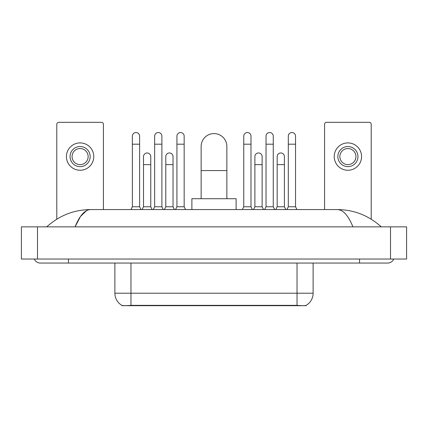 <?xml version="1.0" encoding="UTF-8"?>
<svg xmlns="http://www.w3.org/2000/svg" width="428" height="428" viewBox="0 0 428 428"><rect width="100%" height="100%" fill="white"/><g stroke="black" fill="none" stroke-linecap="round" stroke-linejoin="round"><path stroke-width="0.64" d="M306.079 305.394L306.079 305.678L121.921 305.678L121.921 305.394M114.886 263.054L114.886 293.212A14.071 14.071 0 0 0 121.841 305.351C122.884 305.758 125.923 305.758 130.968 305.351L297.032 305.351C302.066 305.758 305.111 305.758 306.159 305.351A14.071 14.071 0 0 0 313.114 293.212L313.114 263.054M103.426 209.576L103.426 124.334A2.012 2.012 0 0 0 101.415 122.322L58.797 122.322A2.012 2.012 0 0 0 56.785 124.334L56.785 219.19M80.106 146.531A10.053 10.053 0 0 0 70.053 156.584A10.053 10.053 0 0 0 80.106 166.636A10.053 10.053 0 0 0 90.158 156.584A10.053 10.053 0 0 0 80.106 146.531M80.106 148.543A8.041 8.041 0 0 0 72.064 156.584A8.041 8.041 0 0 0 80.106 164.625A8.041 8.041 0 0 0 88.147 156.584A8.041 8.041 0 0 0 80.106 148.543M80.106 170.253A13.669 13.669 0 0 0 93.775 156.584A13.669 13.669 0 0 0 80.106 142.909A13.669 13.669 0 0 0 66.436 156.584A13.669 13.669 0 0 0 80.106 170.253M201.133 198.72L201.133 146.451A12.867 12.867 0 0 1 214 133.584A12.867 12.867 0 0 1 226.867 146.451A12.867 12.867 0 0 0 214 133.584M226.867 198.72L226.867 146.451M236.117 209.576L236.117 198.72L191.883 198.72L191.883 209.576M130.968 209.576L132.375 206.761L139.614 206.761L141.021 209.576M139.614 206.761L139.614 136.157A3.617 3.617 0 0 0 135.997 132.536A3.617 3.617 0 0 1 136.222 132.546M132.375 206.761L132.375 144.199L139.614 144.199M132.375 144.199L132.375 136.157A3.617 3.617 0 0 1 135.997 132.536M153.245 209.576L154.652 206.761L161.891 206.761L163.298 209.576M161.891 206.761L161.891 136.157A3.617 3.617 0 0 0 158.269 132.536A3.617 3.617 0 0 1 158.499 132.546M154.652 206.761L154.652 144.199L161.891 144.199M154.652 144.199L154.652 136.157A3.617 3.617 0 0 1 158.269 132.536M175.523 209.576L176.93 206.761L184.163 206.761L185.57 209.576M184.163 206.761L184.163 136.157A3.617 3.617 0 0 0 180.546 132.536A3.617 3.617 0 0 1 180.771 132.546M176.93 206.761L176.93 144.199L184.163 144.199M176.93 144.199L176.93 136.157A3.617 3.617 0 0 1 180.546 132.536M242.35 209.576L243.757 206.761L250.99 206.761L252.397 209.576M250.99 206.761L250.99 136.157A3.617 3.617 0 0 0 247.373 132.536A3.617 3.617 0 0 1 247.598 132.546M243.757 206.761L243.757 144.199L250.99 144.199M243.757 144.199L243.757 136.157A3.617 3.617 0 0 1 247.373 132.536M264.622 209.576L266.029 206.761L273.267 206.761L274.674 209.576M273.267 206.761L273.267 136.157A3.617 3.617 0 0 0 269.651 132.536A3.617 3.617 0 0 1 269.875 132.546M266.029 206.761L266.029 144.199L273.267 144.199M266.029 144.199L266.029 136.157A3.617 3.617 0 0 1 269.651 132.536M286.899 209.576L288.306 206.761L295.545 206.761L296.952 209.576M295.545 206.761L295.545 136.157A3.617 3.617 0 0 0 291.923 132.536A3.617 3.617 0 0 1 292.153 132.546M288.306 206.761L288.306 144.199L295.545 144.199M288.306 144.199L288.306 136.157A3.617 3.617 0 0 1 291.923 132.536M142.107 209.576L143.514 206.761L150.752 206.761L152.159 209.576M150.752 206.761L150.752 156.584A3.617 3.617 0 0 0 147.36 152.973A3.617 3.617 0 0 1 150.752 156.584M143.514 206.761L143.514 164.625L150.752 164.625M143.514 164.625L143.514 156.584A3.617 3.617 0 0 1 147.36 152.973M164.384 209.576L165.791 206.761L173.03 206.761L174.437 209.576M173.03 206.761L173.03 156.584A3.617 3.617 0 0 0 169.638 152.973A3.617 3.617 0 0 1 173.03 156.584M165.791 206.761L165.791 164.625L173.03 164.625M165.791 164.625L165.791 156.584A3.617 3.617 0 0 1 169.638 152.973M253.483 209.576L254.89 206.761L262.129 206.761L263.536 209.576M262.129 206.761L262.129 156.584A3.617 3.617 0 0 0 258.737 152.973A3.617 3.617 0 0 1 262.129 156.584M254.89 206.761L254.89 164.625L262.129 164.625M254.89 164.625L254.89 156.584A3.617 3.617 0 0 1 258.737 152.973M275.76 209.576L277.167 206.761L284.406 206.761L285.813 209.576M284.406 206.761L284.406 156.584A3.617 3.617 0 0 0 281.014 152.973A3.617 3.617 0 0 1 284.406 156.584M277.167 206.761L277.167 164.625L284.406 164.625M277.167 164.625L277.167 156.584A3.617 3.617 0 0 1 281.014 152.973M371.215 219.19L371.215 124.334A2.012 2.012 0 0 0 369.204 122.322L326.585 122.322A2.012 2.012 0 0 0 324.574 124.334L324.574 209.576M347.894 146.531A10.053 10.053 0 0 0 337.842 156.584A10.053 10.053 0 0 0 347.894 166.636A10.053 10.053 0 0 0 357.947 156.584A10.053 10.053 0 0 0 347.894 146.531M347.894 148.543A8.041 8.041 0 0 0 339.853 156.584A8.041 8.041 0 0 0 347.894 164.625A8.041 8.041 0 0 0 355.935 156.584A8.041 8.041 0 0 0 347.894 148.543M347.894 170.253A13.669 13.669 0 0 0 361.564 156.584A13.669 13.669 0 0 0 347.894 142.909A13.669 13.669 0 0 0 334.225 156.584A13.669 13.669 0 0 0 347.894 170.253M34.336 259.036A6.436 6.436 0 0 0 40.296 263.054A6.436 6.436 0 0 1 34.336 259.036A6.436 6.436 0 0 0 40.296 263.054L387.704 263.054A6.436 6.436 0 0 0 393.664 259.036A6.436 6.436 0 0 1 387.704 263.054A6.436 6.436 0 0 0 393.664 259.036A6.436 6.436 0 0 1 387.704 263.054M352.929 226.867C348.317 215.514 343.133 209.747 337.387 209.576L90.613 209.576C84.867 209.747 79.683 215.514 75.071 226.867L80.485 216.472L86.44 210.71M37.482 226.867L406.6 226.867L406.6 259.036L21.4 259.036L21.4 226.867L37.482 226.867L37.482 259.036M337.387 209.576C353.983 209.704 368.615 215.471 381.268 226.867L379.898 225.626M48.102 225.626L46.732 226.867C59.326 215.493 73.953 209.731 90.613 209.576M295.224 305.678L295.224 305.282M132.776 305.678L132.776 305.282M297.032 305.351L297.032 293.212L313.114 293.212M114.886 293.212L130.968 293.212L130.968 305.351M130.968 263.054L130.968 293.212L297.032 293.212L297.032 263.054M201.133 170.574L226.867 170.574M359.557 259.036L359.557 263.054M68.443 259.036L68.443 263.054M390.518 226.867L390.518 259.036"/></g></svg>
